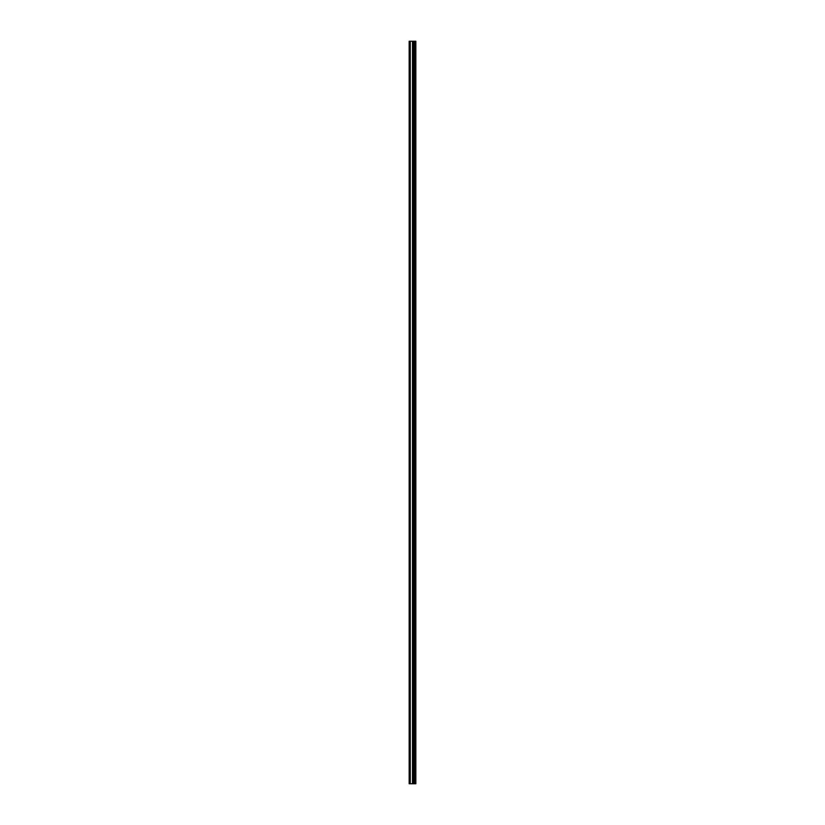 <?xml version="1.0" encoding="UTF-8"?>
<svg xmlns="http://www.w3.org/2000/svg" width="825" height="825" viewBox="0 0 825 825"><rect width="100%" height="100%" fill="white"/><g stroke="black" fill="none" stroke-linecap="round" stroke-linejoin="round"><path stroke-width="1.24" d="M414.542 41.25L414.542 783.75L415.841 783.75L415.841 41.25L409.159 41.25L409.159 783.75L410.272 783.75L410.272 41.25M414.542 783.75L413.614 783.75L413.614 41.25M410.272 783.75L413.614 783.75M409.159 783.75L409.159 41.25M412.5 783.75L412.5 41.25"/></g></svg>
